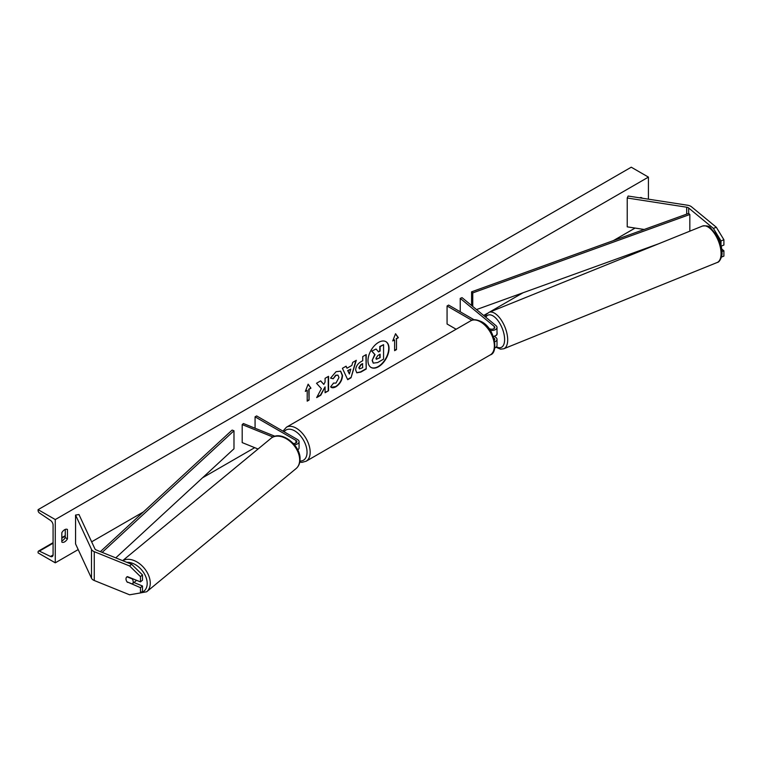 <?xml version="1.0" encoding="UTF-8"?>
<svg xmlns="http://www.w3.org/2000/svg" width="762" height="762" viewBox="0 0 762 762"><rect width="100%" height="100%" fill="white"/><g stroke="black" fill="none" stroke-linecap="round" stroke-linejoin="round"><path stroke-width="1.14" d="M490.261 330.375A5.296 3.058 0 0 0 497.005 327.431A5.296 3.058 0 0 0 496.043 325.679L462.048 297.647L460.238 298.371L460.238 311.782M494.757 341.824A5.296 3.058 180 0 0 497.005 339.328A5.296 3.058 180 0 0 496.043 337.576L494.376 336.194M493.338 336.471A5.296 3.058 0 0 0 497.005 333.556L497.005 327.431M488.766 328.26L489.518 328.689A3.086 1.781 0 0 0 492.89 329.079A3.086 1.781 0 0 0 494.795 327.431A3.086 1.781 0 0 0 494.233 326.403L460.238 298.371M493.852 337.985L494.233 338.299A3.086 1.781 180 0 1 494.795 339.328A3.086 1.781 180 0 1 494.443 340.157M494.748 347.958A5.296 3.058 0 0 0 497.005 345.453L497.005 339.328M474.107 319.792L448.627 305.076L447.065 305.981L447.065 324.002L456.133 329.241M447.065 305.981L471.859 320.297M721.004 240.916L713.413 228.41L716.299 227.238L723.9 239.744L721.004 240.916L721.004 245.24M713.413 228.41L688.667 208.007A3.534 2.038 0 0 0 688.267 207.731A3.534 2.038 0 0 0 686.686 207.207L627.221 198.006L627.221 226.847L644.204 229.476M723.9 239.744L723.9 245.04L721.223 246.126M716.299 227.238L691.553 206.835A7.068 4.077 0 0 0 690.763 206.292A7.068 4.077 0 0 0 687.6 205.235L628.136 196.034L627.221 198.006M721.443 257.089L723.9 256.099L723.9 250.803L721.757 249.041M721.985 251.584L723.9 250.803M127.445 582.387A4.42 2.953 50.5 0 1 125.997 578.92A4.42 2.953 50.5 0 1 126.797 576.977A4.42 2.953 50.5 0 1 127.445 576.624L140.456 581.882L140.456 576.596L142.484 574.919L131.635 564.29L96.298 550.002A3.534 2.038 180 0 1 95.822 549.773A3.534 2.038 180 0 1 94.907 548.859L78.972 514.531L75.562 515.055L75.562 543.897L91.497 578.234A7.068 4.077 180 0 0 93.326 580.063A7.068 4.077 180 0 0 94.269 580.511L129.607 594.798L140.456 592.941L140.456 587.654L127.73 582.149M142.484 574.919L142.484 580.215L140.456 581.882M140.456 592.941L142.484 591.274L142.484 585.988L133.95 582.53M131.635 564.29L129.607 565.966L94.269 551.678A7.068 4.077 180 0 1 93.326 551.221A7.068 4.077 180 0 1 91.497 549.392L75.562 515.055M142.484 585.988L140.456 587.654M129.607 565.966L140.456 576.596M258.051 449.018L242.192 442.598L242.192 424.577L272.996 437.036M293.275 443.465A3.086 1.781 180 0 0 296.875 441.703A3.086 1.781 180 0 0 295.961 440.436L255.07 416.833L256.632 415.928L297.523 439.541A5.296 3.058 180 0 1 299.075 441.703A5.296 3.058 180 0 1 294.389 444.741M299.075 441.703L299.075 447.827A5.296 3.058 180 0 1 297.704 449.885M274.977 436.274L243.449 423.539L242.192 424.577M255.07 416.833L255.07 428.234M494.814 335.956L496.262 335.375A4.42 2.067 -112 0 0 497.138 333.365A4.42 2.067 -112 0 0 497.005 332.08M370.913 367.379A14.888 8.601 120 0 0 378.2 366.551A14.888 8.601 120 0 0 387.887 353.568A14.888 8.601 120 0 0 385.801 341.586M378.504 366.732A14.888 8.601 120 0 0 388.239 353.606A14.888 8.601 120 0 0 385.953 341.681A14.888 8.601 120 0 0 378.504 342.414A14.888 8.601 120 0 0 368.779 355.54A14.888 8.601 120 0 0 371.065 367.465A14.888 8.601 120 0 0 378.504 366.732M55.274 519.56L55.274 562.823L38.1 552.907L38.1 551.993A1.991 1.143 60 0 1 38.51 551.078A1.991 1.143 60 0 1 39.386 551.116L50.511 556.46A3.972 2.296 -120 0 0 52.264 556.527A3.972 2.296 -120 0 0 53.083 554.707L53.083 525.151A3.972 2.296 -120 0 0 50.511 520.436L39.386 512.931A1.991 1.143 60 0 1 38.1 510.569L38.1 509.654L55.274 519.56L648.424 177.108L648.424 199.177M55.274 562.823L78.2 549.583M91.64 541.82L143.408 511.931M202.54 477.793L254.718 447.665M483.68 315.478L487.394 313.334M489.309 312.23L522.999 292.779M613.353 240.611L635.098 228.067M333.346 383.105L335.975 383.096L338.957 377.561L337.985 375.18L335.975 375.39L333.156 378.771L330.556 378.133L336.08 371.685L340.671 371.18L342.529 375.466C342.224 380.238 340.023 384.01 335.937 386.763C333.451 388.087 331.689 388.096 330.641 386.82L333.508 383.181M331.356 387.372L330.641 386.82M355.663 370.018L355.663 369.98C355.902 366.408 357.692 363.645 361.036 361.683L362.75 360.693L362.75 356.578L366.208 354.578L366.208 368.998L360.864 372.085L356.816 372.808L355.663 370.018M321.402 388.668L316.678 397.593L320.783 395.23L325.079 386.896L325.079 392.744L328.546 390.744L328.546 376.323L325.079 378.323L325.079 382.057L323.812 384.41L320.678 380.867L316.516 383.267L321.402 388.668M641.871 198.158L641.871 197.834A5.515 3.191 120 0 0 641.814 197.806A5.515 3.191 120 0 0 639.604 197.815M67.447 529.476L67.447 538.848A5.515 3.191 -60 0 1 61.874 542.125A5.515 3.191 -60 0 1 61.827 542.096L61.827 532.724A5.515 3.191 -60 0 1 64.637 529.723A5.515 3.191 -60 0 1 67.399 529.447A5.515 3.191 -60 0 1 67.447 529.476L67.342 529.419M396.488 338.785L398.364 337.699L395.554 333.708L392.744 340.947L394.621 339.871L394.621 350.682L396.488 349.596L396.488 338.785L396.488 349.596M305.333 391.411L308.143 384.172L310.953 388.172L309.077 389.249L309.077 400.069L307.2 401.145L307.2 390.334L305.333 391.411M347.005 368.227L351.844 365.436L352.73 362.369L356.302 360.302L351.015 377.79L347.701 379.695L342.414 368.313L346.1 366.189L347.005 368.227L345.919 366.293M65.256 529.419L65.256 537.591A5.515 3.191 -60 0 1 61.827 540.896M38.1 509.654L631.25 167.202L648.424 177.108M65.256 537.591L67.447 538.848M372.151 360.426L374.733 354.463L371.742 351.149L376.057 349.015L378.581 351.939L380.105 351.053L380.105 346.681L383.572 344.681L383.572 359.131L377.647 362.55L373.228 363.131L372.151 360.426L375.037 354.644L372.056 351.33M376.057 349.015L371.742 351.149M378.371 351.692L379.79 350.882L379.79 346.5L383.572 344.681M373.294 363.169L372.466 360.607M396.173 349.415L394.621 350.32M392.925 340.481L394.621 339.871M396.173 338.604L398.364 337.699M398.05 337.528L395.488 333.88M308.077 384.343L310.953 388.172M310.639 387.991L309.077 389.249M308.762 389.068L309.077 400.069M307.2 400.783L308.762 399.888M305.514 390.954L307.2 390.334M320.573 380.924L323.812 384.41M325.079 392.382L328.546 390.744M328.232 390.563L328.232 376.504M316.954 397.078L320.469 395.049L325.079 386.896M365.903 354.759L366.208 368.998M365.903 368.818L360.55 371.904L356.664 372.713M362.75 363.826L361.112 364.779L359.131 367.798L359.55 368.884L362.75 367.636L362.436 363.645L360.797 364.598L358.816 367.617L359.407 368.779M340.509 371.104L342.214 375.285C341.909 380.057 339.719 383.829 335.632 386.582L331.203 387.277M337.833 375.104L335.661 375.209L333.156 378.771M332.842 378.59L330.594 378.038M355.854 360.559L351.015 377.79M350.701 377.609L347.567 379.419M350.787 369.132L347.691 370.561L349.387 374.018L350.787 369.132L348.005 370.742L349.387 374.018M375.952 358.302L376.333 359.283L380.105 357.664L380.105 354.197L377.809 355.521L375.952 358.302M376.19 359.169L380.105 357.664M379.79 357.483L379.79 354.378M132.417 583.787A4.42 2.953 -129.5 0 0 133.226 581.844A4.42 2.953 -129.5 0 0 132.188 578.901L127.025 576.815A4.42 2.953 -129.5 0 0 126.797 576.977A4.42 2.953 -129.5 0 0 125.997 578.92A4.42 2.953 -129.5 0 0 127.025 581.863L132.188 583.949A4.42 2.953 -129.5 0 0 132.417 583.787L135.712 581.073A4.42 2.953 -129.5 0 0 136.322 580.215M688.667 208.007L688.667 213.408L471.583 291.827L471.583 305.505M688.667 213.408L689.839 214.493L472.754 292.903L472.754 306.467M472.754 292.903L471.583 291.827M658.501 243.83L476.517 309.572M689.839 214.493L689.839 231.172M100.365 551.65L232.115 430.082L233.982 430.759L233.982 448.78L115.757 557.879M102.175 552.383L233.982 430.759M494.233 326.403L494.233 328.451M494.233 338.299L494.233 339.328M686.686 207.207L686.686 214.132M94.269 551.678L94.269 580.511M91.497 549.392L91.497 578.234M295.961 440.436L295.961 442.96M490.29 354.901A19.65 11.344 -120 0 0 493.3 339.157A19.65 11.344 -120 0 0 480.47 321.84A19.65 11.344 -120 0 0 470.64 320.869L286.455 427.206A19.65 11.344 60 0 1 296.275 428.187A19.65 11.344 60 0 1 309.115 445.494A19.65 11.344 60 0 1 306.105 461.239L490.29 354.901C498.872 352.711 494.776 328.089 481.574 321.735C476.479 319.392 472.84 319.107 470.64 320.869M299.961 461.039A17.44 10.068 -120 0 0 306.753 448.97A17.44 10.068 -120 0 0 294.713 430.882A17.44 10.068 -120 0 0 284.083 431.778M721.062 253.584A19.65 9.201 -112 0 0 714.48 233.572A19.65 9.201 -112 0 0 702.431 226.076C706.679 225.523 709.336 226.076 710.394 227.724L717.099 235.639C720.252 241.278 721.89 246.917 722.005 252.536C722.576 254.918 720.128 262.271 717.156 262.509A19.65 9.201 -112 0 0 721.062 253.584M702.431 226.076L489.052 312.334A19.65 9.201 68 0 1 501.11 319.83A19.65 9.201 68 0 1 507.683 339.842A19.65 9.201 68 0 1 503.777 348.767L717.156 262.509M496.462 346.805A17.44 8.163 -112 0 0 504.615 339.528A17.44 8.163 -112 0 0 497.072 319.507A17.44 8.163 -112 0 0 485.813 317.24M50.511 556.46L53.073 554.974M39.386 551.116L53.083 543.211M61.827 538.163L65.256 536.181M126.778 562.327A17.44 11.668 50.5 0 1 147.19 583.444A17.44 11.668 50.5 0 1 140.694 592.75M135.865 593.731L146.666 591.779A19.65 13.145 -129.5 0 0 150.257 583.13A19.65 13.145 -129.5 0 0 140.303 564.28A19.65 13.145 -129.5 0 0 122.749 560.699M122.644 560.661L271.072 438.274A19.65 13.145 50.5 0 1 288.95 440.493A19.65 13.145 50.5 0 1 299.666 459.943A19.65 13.145 50.5 0 1 296.075 468.592L146.666 591.779M299.78 462.153L301.971 462.353L306.105 461.239M282.95 431.121L286.455 427.206M489.052 312.334L486.451 314.315L485.127 316.668M495.995 347.243L500.548 349.158L503.777 348.767M65.256 535.638L61.827 537.62M53.083 542.668L38.51 551.078M271.072 438.274C280.778 429.577 300.714 445.046 300.066 459.21C300.057 463.163 298.723 466.287 296.075 468.592"/></g></svg>
